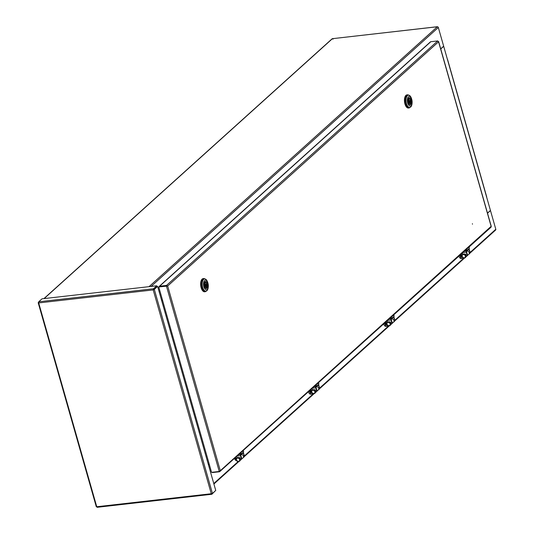 <?xml version="1.0" encoding="UTF-8"?>
<svg xmlns="http://www.w3.org/2000/svg" width="534" height="534" viewBox="0 0 534 534"><rect width="100%" height="100%" fill="white"/><g stroke="black" fill="none" stroke-linecap="round" stroke-linejoin="round"><path stroke-width="0.8" d="M161.622 300.468L162.403 299.768M469.88 253.229L495.632 230.014A0.881 0.734 48 0 0 495.806 229.273L490.479 210.556L487.522 213.22M43.935 298.599L332.061 38.842A0.881 0.734 48 0 1 332.422 38.682L437.459 26.7A0.881 0.427 83.5 0 0 437.326 26.76A0.881 0.734 48 0 1 438.327 27.488L443.661 46.204L440.704 48.868M44.142 298.579L332.422 38.682L333.076 39.156M234.359 458.613A1.435 0.694 83.5 0 0 234.953 459.287M209.221 464.126L208.44 464.827M161.655 300.575L162.429 299.874M209.194 464.019L208.414 464.72M486.554 196.786L447.445 59.488M486.621 197.033L490.446 210.456L487.489 213.119M440.73 48.968L443.687 46.304L447.512 59.728M215.202 490.94L211.824 494.27L97.135 507.3L96.754 506.746L211.27 493.736L153.211 289.922L153.458 288.76L153.211 289.922L154.313 289.381L157.617 286.404L154.313 289.381L212.439 493.436L211.27 493.736L211.985 494.204L212.098 493.59M153.398 289.755L153.932 289.428M157.617 286.404L215.743 490.459L212.439 493.436M153.211 289.922L38.695 302.932L38.261 302.564L38.695 302.932L38.722 301.797L42.026 298.82L156.762 285.783L153.458 288.76L38.722 301.797M153.578 289.168L156.883 286.191L156.762 285.783M96.754 506.746L38.695 302.932M38.581 302.277L38.261 302.564L38.602 302.531M472.396 223.733L472.483 224.16L472.396 223.733M219.487 471.355L219.601 471.749L212.686 472.537A0.881 0.734 -132 0 1 211.985 472.29M159.245 286.371L430.437 41.879A0.881 0.734 48 0 1 430.798 41.719L437.713 40.938L438.568 41.799L167.676 286.017L166.448 286.104L167.676 286.017L166.521 285.43L159.606 286.217A0.881 0.734 -132 0 0 159.039 286.798M491.1 227.144L219.601 471.749L220.288 470.714L219.247 471.469L166.448 286.104L158.758 286.978L167.289 286.064L159.726 286.624A0.441 0.367 -132 0 0 159.499 286.745M219.247 471.469L211.564 472.336L158.758 286.978M437.713 40.938L166.521 285.43L166.641 285.837M167.676 286.017L220.288 470.714L490.873 226.583L490.793 227.257M438.568 41.799L491.18 226.489M206.257 291.117A6.622 3.191 -96.5 0 1 206.124 291.244A6.622 3.191 -96.5 0 1 205.136 291.724A6.622 3.191 -96.5 0 1 201.385 286.584A6.622 3.191 -96.5 0 1 202.646 279.042A6.622 3.191 -96.5 0 1 203.641 278.568A6.622 3.191 -96.5 0 1 204.869 278.902M204.882 291.731A6.622 3.191 -96.5 0 1 204.635 291.778A6.622 3.191 -96.5 0 1 200.884 286.638A6.622 3.191 -96.5 0 1 202.146 279.095A6.622 3.191 -96.5 0 1 203.14 278.621A6.622 3.191 -96.5 0 1 203.394 278.614M204.562 278.908L203.688 279.002A6.181 2.977 83.5 0 0 202.766 279.449A6.181 2.977 83.5 0 0 201.585 286.491A6.181 2.977 83.5 0 0 205.083 291.284L205.957 291.184A6.181 2.977 -96.5 0 1 202.686 287.359A6.181 2.977 -96.5 0 1 203.634 279.349A6.181 2.977 -96.5 0 1 204.562 278.908A6.181 2.977 -96.5 0 1 207.826 282.726A6.181 2.977 -96.5 0 1 207.859 282.846A6.181 2.977 -96.5 0 1 207.893 282.967M208.307 286.191A4.853 2.336 -96.5 0 1 206.498 289.788A4.853 2.336 -96.5 0 1 203.908 286.791A4.853 2.336 -96.5 0 1 204.649 280.497A4.853 2.336 -96.5 0 1 207.94 283.147A4.853 2.336 -96.5 0 1 207.966 283.247A4.853 2.336 -96.5 0 1 208.307 286.191L208.287 286.598A6.181 2.977 -96.5 0 1 206.878 290.743A6.181 2.977 -96.5 0 1 205.957 291.184M206.852 288.226A3.531 1.702 -96.5 0 1 206.324 288.48A3.531 1.702 -96.5 0 1 204.322 285.737A3.531 1.702 -96.5 0 1 204.996 281.712A3.531 1.702 -96.5 0 1 205.523 281.458A3.531 1.702 -96.5 0 1 207.526 284.201A3.531 1.702 -96.5 0 1 206.852 288.226M205.723 284.255A0.774 0.374 -96.5 0 1 205.837 284.201A0.774 0.374 -96.5 0 1 206.271 284.802A0.774 0.374 -96.5 0 1 206.124 285.683A0.774 0.374 -96.5 0 1 206.011 285.737A0.774 0.374 -96.5 0 1 205.577 285.136A0.774 0.374 -96.5 0 1 205.723 284.255M205.103 281.625L205.79 282.887A2.096 1.008 -96.5 0 1 206.798 284.181A2.096 1.008 -96.5 0 1 206.792 286.391L207.159 287.686L206.264 287.786M205.423 281.592A3.418 1.649 -96.5 0 1 205.537 281.572A3.418 1.649 -96.5 0 1 207.379 283.801A3.418 1.649 -96.5 0 1 207.159 287.686M205.89 288.413L206.311 288.367A3.418 1.649 -96.5 0 0 206.424 288.347L206.057 287.052A2.096 1.008 -96.5 0 1 205.049 285.757A2.096 1.008 -96.5 0 1 205.056 283.547L204.595 282.266M206.311 288.367A3.418 1.649 -96.5 0 1 204.469 286.137A3.418 1.649 -96.5 0 1 204.689 282.252M204.896 282.987L205.79 282.887M205.003 283.714A2.096 1.008 -96.5 0 1 205.23 284.268M205.41 285.803A2.096 1.008 -96.5 0 1 205.31 286.398M205.396 286.551L206.792 286.391M410.065 107.374A6.622 3.191 -96.5 0 1 409.932 107.501A6.622 3.191 -96.5 0 1 408.944 107.975A6.622 3.191 -96.5 0 1 405.193 102.842A6.622 3.191 -96.5 0 1 406.461 95.299A6.622 3.191 -96.5 0 1 407.449 94.818A6.622 3.191 -96.5 0 1 408.684 95.159M408.69 107.981A6.622 3.191 -96.5 0 1 408.443 108.035A6.622 3.191 -96.5 0 1 404.692 102.895A6.622 3.191 -96.5 0 1 405.96 95.352A6.622 3.191 -96.5 0 1 406.948 94.878A6.622 3.191 -96.5 0 1 407.202 94.872M408.37 95.159L407.495 95.259A6.181 2.977 83.5 0 0 406.574 95.706A6.181 2.977 83.5 0 0 405.393 102.742A6.181 2.977 83.5 0 0 408.89 107.541L409.765 107.441A6.181 2.977 -96.5 0 1 406.501 103.616A6.181 2.977 -96.5 0 1 407.442 95.606A6.181 2.977 -96.5 0 1 408.37 95.159A6.181 2.977 -96.5 0 1 411.634 98.984A6.181 2.977 -96.5 0 1 411.674 99.104A6.181 2.977 -96.5 0 1 411.701 99.217M412.114 102.448A4.853 2.336 -96.5 0 1 410.306 106.046A4.853 2.336 -96.5 0 1 407.716 103.042A4.853 2.336 -96.5 0 1 408.457 96.747A4.853 2.336 -96.5 0 1 411.754 99.404A4.853 2.336 -96.5 0 1 411.781 99.498A4.853 2.336 -96.5 0 1 412.114 102.448L412.094 102.855A6.181 2.977 -96.5 0 1 410.693 106.994A6.181 2.977 -96.5 0 1 409.765 107.441M410.659 104.477A3.531 1.702 -96.5 0 1 410.132 104.731A3.531 1.702 -96.5 0 1 408.13 101.994A3.531 1.702 -96.5 0 1 408.804 97.969A3.531 1.702 -96.5 0 1 409.338 97.715A3.531 1.702 -96.5 0 1 411.334 100.459A3.531 1.702 -96.5 0 1 410.659 104.477M409.531 100.512A0.774 0.374 -96.5 0 1 409.645 100.459A0.774 0.374 -96.5 0 1 410.085 101.053A0.774 0.374 -96.5 0 1 409.938 101.934A0.774 0.374 -96.5 0 1 409.818 101.994A0.774 0.374 -96.5 0 1 409.384 101.393A0.774 0.374 -96.5 0 1 409.531 100.512M408.911 97.882L409.598 99.137A2.096 1.008 -96.5 0 1 410.606 100.439A2.096 1.008 -96.5 0 1 410.599 102.648L410.966 103.936L410.072 104.043M409.231 97.849A3.418 1.649 -96.5 0 1 409.344 97.822A3.418 1.649 -96.5 0 1 411.187 100.052A3.418 1.649 -96.5 0 1 410.966 103.936M409.698 104.671L410.119 104.624A3.418 1.649 -96.5 0 0 410.232 104.604L409.865 103.309A2.096 1.008 -96.5 0 1 408.864 102.007A2.096 1.008 -96.5 0 1 408.864 99.805L408.41 98.516M410.119 104.624A3.418 1.649 -96.5 0 1 408.283 102.395A3.418 1.649 -96.5 0 1 408.497 98.51M408.71 99.244L409.598 99.137M408.81 99.971A2.096 1.008 -96.5 0 1 409.044 100.525M409.218 102.061A2.096 1.008 -96.5 0 1 409.117 102.648M409.211 102.802L410.599 102.648M240.187 459.227A1.101 0.914 -132 0 0 238.738 457.618M239.225 454.22A1.542 0.441 -15.9 0 0 240.974 453.64M240.227 460.281A2.223 1.842 -132 0 0 240.754 459.968A2.223 1.842 -132 0 0 241.255 458.326L241.475 458.125A2.223 1.842 48 0 1 240.974 459.767A2.223 1.842 48 0 1 240.861 459.861M236.756 456.45L237.096 457.658M243.217 452.445A0.968 0.467 83.5 0 1 243.511 452.966L244.265 455.609A2.223 1.842 48 0 1 243.764 457.258A2.223 1.842 48 0 1 243.651 457.351M238.771 454.634L240.647 454.421L241.995 453.206M240.647 454.421A0.968 0.467 83.5 0 0 240.5 455.682L237.189 456.056M241.255 458.326L240.5 455.682M244.265 455.609L243.057 452.892L240.787 454.908L241.475 458.125M244.045 455.809A2.223 1.842 48 0 1 243.544 457.451A2.223 1.842 48 0 1 243.157 457.711M241.161 454.574A1.949 1.615 48 0 1 241.241 454.561A1.949 1.615 48 0 1 243.257 455.696A1.949 1.615 48 0 1 243.057 457.805L241.261 459.427M241.141 456.957A1.949 1.615 48 0 1 241.261 459.42M315.434 391.389A1.101 0.914 -132 0 0 313.985 389.78M314.473 386.382A1.542 0.441 -15.9 0 0 316.221 385.802M315.474 392.443A2.223 1.842 -132 0 0 316.001 392.13A2.223 1.842 -132 0 0 316.502 390.481L316.722 390.287A2.223 1.842 48 0 1 316.221 391.929A2.223 1.842 48 0 1 316.108 392.023M312.003 388.612L312.343 389.82M318.464 384.607A0.968 0.467 83.5 0 1 318.758 385.127L319.512 387.771A2.223 1.842 48 0 1 319.012 389.413A2.223 1.842 48 0 1 318.898 389.506M314.019 386.796L315.894 386.583L317.243 385.368M315.894 386.583A0.968 0.467 83.5 0 0 315.748 387.838L312.437 388.218M316.502 390.481L315.748 387.838M319.512 387.771L318.237 385.081L316.035 387.07L316.722 390.287M319.292 387.971A2.223 1.842 48 0 1 318.791 389.613A2.223 1.842 48 0 1 318.404 389.873M390.681 323.551A1.101 0.914 -132 0 0 389.233 321.942M389.72 318.544A1.542 0.441 -15.9 0 0 391.469 317.964M390.721 324.599A2.223 1.842 -132 0 0 391.248 324.292A2.223 1.842 -132 0 0 391.749 322.643L391.969 322.449A2.223 1.842 48 0 1 391.469 324.091A2.223 1.842 48 0 1 391.355 324.185M387.25 320.774L387.591 321.975M393.712 316.769A0.968 0.467 83.5 0 1 394.005 317.289L394.76 319.933A2.223 1.842 48 0 1 394.259 321.575A2.223 1.842 48 0 1 394.145 321.668M389.266 318.958L391.142 318.745L392.49 317.53M391.142 318.745A0.968 0.467 83.5 0 0 390.995 319.999L387.684 320.373M391.749 322.643L390.995 319.999M394.76 319.933L393.485 317.243L391.282 319.232L391.969 322.449M394.539 320.126A2.223 1.842 48 0 1 394.039 321.775A2.223 1.842 48 0 1 393.645 322.029M316.408 386.736A1.949 1.615 48 0 1 316.488 386.723A1.949 1.615 48 0 1 318.504 387.858A1.949 1.615 48 0 1 318.304 389.967L316.508 391.589A1.949 1.615 48 0 0 316.388 389.119M391.656 318.898A1.949 1.615 48 0 1 391.736 318.885A1.949 1.615 48 0 1 393.752 320.02A1.949 1.615 48 0 1 393.551 322.122L391.756 323.744A1.949 1.615 48 0 0 391.636 321.281M466.903 251.053A1.949 1.615 48 0 1 466.983 251.047A1.949 1.615 48 0 1 468.999 252.181A1.949 1.615 48 0 1 468.799 254.284L467.003 255.906A1.949 1.615 48 0 0 466.883 253.443M465.928 255.706A1.101 0.914 -132 0 0 464.48 254.104M464.967 250.7A1.542 0.441 -15.9 0 0 466.716 250.119M465.968 256.761A2.223 1.842 -132 0 0 466.496 256.453A2.223 1.842 -132 0 0 466.996 254.805L467.217 254.605A2.223 1.842 48 0 1 466.716 256.253A2.223 1.842 48 0 1 466.603 256.347M462.497 252.936L462.838 254.137M468.959 248.924A0.968 0.467 83.5 0 1 469.252 249.445L470.007 252.095A2.223 1.842 48 0 1 469.506 253.737A2.223 1.842 48 0 1 469.393 253.83M464.513 251.113L466.389 250.9L467.737 249.692M466.389 250.9A0.968 0.467 83.5 0 0 466.242 252.161L462.931 252.535M466.996 254.805L466.242 252.161M470.007 252.095L468.732 249.405L466.529 251.394L467.217 254.605M469.786 252.288A2.223 1.842 48 0 1 469.286 253.937A2.223 1.842 48 0 1 468.892 254.191M239.432 457.765A0.881 0.734 48 0 1 240.12 458.519M314.68 389.92A0.881 0.734 48 0 1 315.367 390.681M389.927 322.082A0.881 0.734 48 0 1 390.614 322.843M465.174 254.244A0.881 0.734 48 0 1 465.862 255.005M236.489 460.268L235.381 458.466L235.527 457.157M235.701 457.398L235.581 458.412L236.415 458.319M235.381 458.466L236.188 459.213M243.304 450.542L243.631 451.684A4.192 1.195 164.1 0 1 243.617 451.924A4.192 1.195 164.1 0 1 239.312 454.14M243.297 450.549A4.192 1.195 164.1 0 1 243.27 450.703A4.192 1.195 164.1 0 1 241.775 451.924M318.551 382.704L318.878 383.846A4.192 1.195 164.1 0 1 318.865 384.079A4.192 1.195 164.1 0 1 314.559 386.302M318.544 382.711A4.192 1.195 164.1 0 1 318.518 382.865A4.192 1.195 164.1 0 1 317.022 384.086M392.27 316.248A4.192 1.195 164.1 0 0 393.765 315.02A4.192 1.195 164.1 0 0 393.792 314.873L394.125 316.008A4.192 1.195 164.1 0 1 394.112 316.241A4.192 1.195 164.1 0 1 389.807 318.464M467.517 248.403A4.192 1.195 164.1 0 0 469.012 247.182A4.192 1.195 164.1 0 0 469.039 247.035L469.373 248.163A4.192 1.195 164.1 0 1 469.359 248.403A4.192 1.195 164.1 0 1 465.054 250.626M311.736 392.43L310.628 390.628L310.775 389.313M310.948 389.56L310.828 390.574L311.662 390.481M310.628 390.628L311.429 391.375M386.983 324.592L385.875 322.79L386.022 321.475M386.195 321.722L386.075 322.736L386.91 322.636M385.875 322.79L386.676 323.537M462.23 256.754L461.122 254.952L461.269 253.637M461.443 253.884L461.323 254.892L462.157 254.798M461.122 254.952L461.923 255.699M312.65 393.451A4.192 2.023 -96.5 0 1 311.869 394.039A4.192 2.023 -96.5 0 1 311.756 394.059A4.192 2.023 -96.5 0 1 309.406 390.948M310.721 394.165A4.192 2.023 -96.5 0 1 310.601 394.185A4.192 2.023 -96.5 0 1 308.452 391.809M387.898 325.613A4.192 2.023 -96.5 0 1 387.117 326.201A4.192 2.023 -96.5 0 1 387.003 326.221A4.192 2.023 -96.5 0 1 384.654 323.11M385.969 326.327A4.192 2.023 -96.5 0 1 385.848 326.347A4.192 2.023 -96.5 0 1 383.699 323.971M463.145 257.775A4.192 2.023 -96.5 0 1 462.364 258.356A4.192 2.023 -96.5 0 1 462.25 258.376A4.192 2.023 -96.5 0 1 459.901 255.272M461.209 258.489A4.192 2.023 -96.5 0 1 461.096 258.509A4.192 2.023 -96.5 0 1 458.946 256.133M149.053 286.658L437.326 26.76L332.422 38.682M495.806 229.273L470.04 252.502M463.879 258.055L394.793 320.34M388.632 325.894L319.546 388.178M313.385 393.732L244.298 456.016M238.137 461.576L213.774 483.537M151.115 286.424L438.327 27.488M97.241 507.24L211.658 494.244M430.798 41.719L159.606 286.217M243.29 453.166L242.643 453.239M318.538 385.328L317.89 385.401M393.785 317.483L393.137 317.556M469.032 249.645L468.385 249.718M238.064 461.309A1.762 1.462 -132 0 0 238.031 458.085A1.762 1.462 -132 0 0 238.064 461.309M240.153 459.1A1.101 0.914 -132 0 0 238.858 457.671M313.311 393.471A1.762 1.462 -132 0 0 313.278 390.247A1.762 1.462 -132 0 0 313.311 393.471M315.394 391.262A1.101 0.914 -132 0 0 314.105 389.833M388.558 325.633A1.762 1.462 -132 0 0 388.525 322.409A1.762 1.462 -132 0 0 388.558 325.633M390.641 323.424A1.101 0.914 -132 0 0 389.353 321.995M463.806 257.795A1.762 1.462 -132 0 0 463.772 254.571A1.762 1.462 -132 0 0 463.806 257.795M465.888 255.586A1.101 0.914 -132 0 0 464.6 254.151M235.053 457.985A2.97 1.428 83.5 0 0 236.675 460.635M234.713 458.292A2.884 1.388 83.5 0 0 236.435 460.582M310.301 390.147A2.97 1.428 83.5 0 0 311.923 392.797M309.96 390.447A2.884 1.388 83.5 0 0 311.682 392.744M385.548 322.302A2.97 1.428 83.5 0 0 387.17 324.959M385.208 322.609A2.884 1.388 83.5 0 0 386.93 324.906M460.795 254.464A2.97 1.428 83.5 0 0 462.417 257.121M462.531 257.261L461.156 256.634L460.428 254.798A2.884 1.388 83.5 0 0 462.177 257.068M213.907 484.004L238.758 461.596M244.138 456.744L314.005 393.758M319.385 388.906L389.246 325.92M394.633 321.067L464.493 258.082M447.592 59.574L486.701 196.872M96.294 506.733L38.194 302.758M167.489 286.037L167.149 286.044M438.614 41.532L491.287 226.449M203.641 278.568L203.14 278.621M207.966 283.247L207.859 282.846M204.902 284.308L205.837 284.201M205.116 281.618L205.537 281.572M205.076 285.844L206.011 285.737M205.136 291.724L204.635 291.778M407.449 94.818L406.948 94.878M411.781 99.498L411.674 99.104M408.71 100.566L409.645 100.459M408.931 97.876L409.344 97.822M408.89 102.094L409.818 101.994M408.944 107.975L408.443 108.035M238.171 461.576L239.706 461.176C240.567 459.086 240.093 457.858 238.297 457.491L236.756 457.898C235.894 459.981 236.368 461.209 238.171 461.576M239.913 459.507L239.245 457.645L238.438 457.865M313.418 393.738L314.953 393.331C315.814 391.248 315.34 390.02 313.545 389.646L312.003 390.054C311.142 392.143 311.616 393.371 313.418 393.738M315.16 391.662L314.493 389.807L313.685 390.027M388.665 325.9L390.2 325.493C391.062 323.41 390.588 322.182 388.785 321.808L387.25 322.216C386.389 324.305 386.863 325.533 388.665 325.9M390.407 323.824L389.74 321.969L388.932 322.189M463.912 258.062L465.448 257.655C466.309 255.566 465.835 254.338 464.033 253.97L462.497 254.378C461.636 256.467 462.11 257.695 463.912 258.062M465.655 255.986L464.987 254.131L464.179 254.351M236.789 460.775L235.414 460.148L234.686 458.312M312.036 392.937L310.661 392.31L309.934 390.474M387.284 325.099L385.908 324.472L385.181 322.636M310.601 394.185L311.756 394.059M385.848 326.347L387.003 326.221M461.096 258.509L462.25 258.376"/></g></svg>
